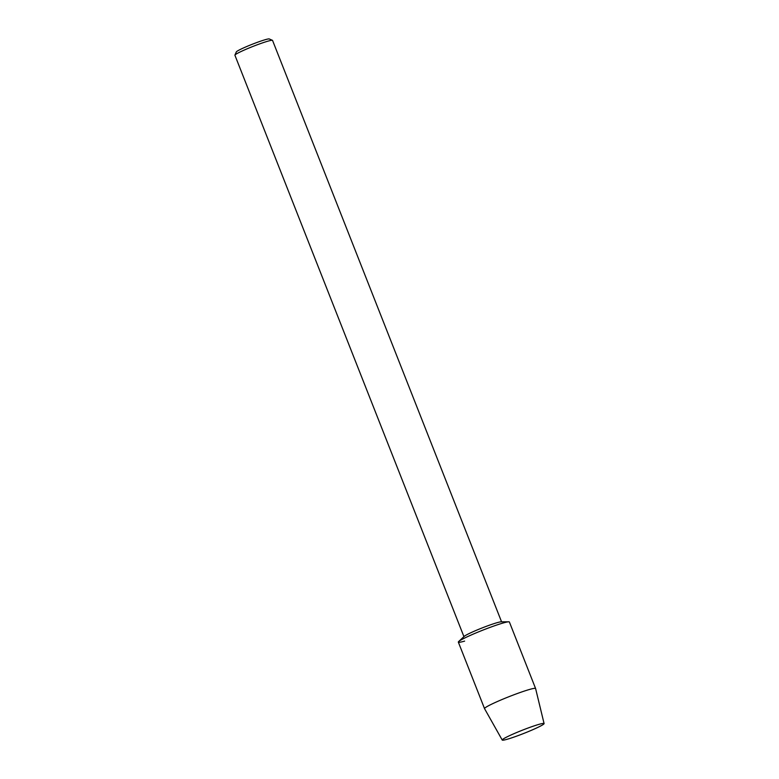 <?xml version="1.0" encoding="UTF-8"?>
<svg xmlns="http://www.w3.org/2000/svg" width="779" height="779" viewBox="0 0 779 779"><rect width="100%" height="100%" fill="white"/><g stroke="black" fill="none" stroke-linecap="round" stroke-linejoin="round"><path stroke-width="1.17" d="M507.363 739.213A22.494 1.762 158.5 0 0 532.495 729.835A22.494 1.762 158.5 0 0 543.635 723.389A22.494 1.762 158.5 0 0 538.932 724.373A22.494 1.762 158.5 0 0 517.266 732.27A22.494 1.762 158.5 0 0 502.436 739.612A22.494 1.762 158.5 0 0 507.363 739.213A22.494 1.762 158.5 0 0 530.694 730.605A22.494 1.762 158.5 0 0 544.083 723.564A22.494 1.762 158.5 0 0 543.635 723.389A22.494 1.762 158.5 0 0 538.932 724.373A22.494 1.762 158.5 0 0 517.266 732.27A22.494 1.762 158.5 0 0 502.436 739.612A22.494 1.762 158.5 0 0 502.231 740.05A22.494 1.762 158.5 0 0 507.363 739.213M544.083 723.564L535.601 688.539A27.44 2.152 158.5 0 0 535.592 688.519L509.388 622.002A27.44 2.152 158.5 0 0 503.117 623.005A27.44 2.152 158.5 0 1 508.736 621.798L501.14 621.827A20.225 1.587 158.5 0 0 497.002 622.713A20.225 1.587 158.5 0 0 477.702 629.734A20.225 1.587 158.5 0 0 464.245 636.355L458.685 641.516A27.44 2.152 158.5 0 0 464.615 641.107M501.569 621.817L272.543 40.411A20.225 1.587 158.5 0 0 272.446 40.323A20.225 1.587 158.5 0 0 267.927 41.16A20.225 1.587 158.5 0 0 247.556 48.629A20.225 1.587 158.5 0 0 234.927 55.095A20.225 1.587 158.5 0 0 234.917 55.241L463.933 636.647M272.446 40.323L269.261 38.95A17.761 1.392 158.5 0 0 265.288 39.68A17.761 1.392 158.5 0 0 247.401 46.243A17.761 1.392 158.5 0 0 236.319 51.92L234.927 55.095M535.592 688.519A27.44 2.152 158.5 0 0 529.321 689.522A27.44 2.152 158.5 0 0 500.741 700.068A27.44 2.152 158.5 0 0 484.538 708.627L458.334 642.11A27.44 2.152 158.5 0 1 474.538 633.551A27.44 2.152 158.5 0 1 503.117 623.005A27.44 2.152 158.5 0 0 476.933 632.538A27.44 2.152 158.5 0 0 458.685 641.516M484.538 708.627A27.44 2.152 158.5 0 0 484.548 708.656L502.231 740.05"/></g></svg>
